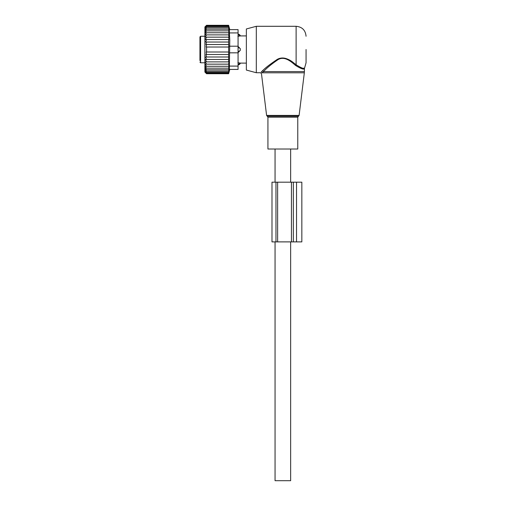 <?xml version="1.0" encoding="UTF-8"?>
<svg xmlns="http://www.w3.org/2000/svg" width="506" height="506" viewBox="0 0 506 506"><rect width="100%" height="100%" fill="white"/><g stroke="black" fill="none" stroke-linecap="round" stroke-linejoin="round"><path stroke-width="0.76" d="M275.694 149.017L267.927 149.017L267.927 117.177L297.775 117.177L297.775 149.017L275.694 149.017M306.067 49.512L306.067 62.782L304.41 68.576L304.41 71.586L263.5 71.586L262.197 72.801C261.222 73.87 261.222 73.87 262.197 72.801L261.248 71.96L262.608 70.682L261.248 71.96C260.223 72.984 260.223 72.984 261.248 71.96M256.314 72.731L256.314 26.293L246.365 28.962L246.365 70.062L256.314 72.731L260.476 72.731L261.463 73.604L266.599 115.419L299.103 115.419L304.334 72.801L262.197 72.801M256.314 26.293L296.118 26.293L296.118 64.781C301.266 68.013 304.081 69.101 304.561 68.044C304.188 69.12 301.374 68.032 296.118 64.781L296.554 65.154M303.366 68.209L303.954 68.183M262.608 70.682C266.036 67.26 271.052 63.471 277.661 59.316C284.524 55.356 291.677 61.213 296.118 64.781L295.536 65.438C300.943 68.753 303.904 69.796 304.41 68.576C304.017 69.815 301.057 68.772 295.536 65.438C291.285 61.719 284.448 55.609 277.889 59.733C271.57 64.066 266.776 68.019 263.5 71.586L262.608 70.682C265.814 67.576 270.4 64.015 276.371 59.999C281.962 55.793 289.388 59.126 293.663 62.883M290.646 241.887L290.646 480.7L275.055 480.7L275.055 241.887M237.896 52.833L240.261 50.353A2.656 1.841 180 0 1 238.073 51.353M237.896 46.198L240.261 48.671L240.261 50.353M199.933 43.801L199.933 42.453M199.933 62.118L200.591 62.782L200.591 36.249L199.933 36.906L199.933 60.575M199.933 46.856L199.933 52.175M199.933 56.577L199.933 60.467M240.261 35.939L237.896 36.324L240.261 35.939A2.656 1.91 180 0 0 238.073 34.908M237.896 62.7L240.261 63.086L237.896 62.7M228.63 39.55L228.731 47.026L206.562 47.026L206.562 52.004L206.176 52.004L206.562 54.503L205.917 54.503L206.562 56.995L205.651 56.995L206.562 59.474L205.43 59.474L206.562 61.877L205.259 61.877L206.562 64.154L205.151 64.154L206.562 66.273L205.132 66.197L206.562 68.171L205.132 67.874L206.562 69.822L205.132 69.297L206.562 71.201L205.132 70.467L206.562 72.295L205.132 71.352L206.562 73.085L205.132 71.953L206.562 73.566L205.132 72.257L206.562 73.724L204.905 72.067L204.905 26.957L206.562 25.3L205.132 26.774L206.562 25.458L205.132 27.071L206.562 25.939L205.132 27.672L206.562 26.729L205.132 28.557L206.562 27.824L205.132 29.727L206.562 29.209L205.132 31.157L206.562 30.86L205.132 32.827L206.562 32.757L205.151 34.876L206.562 34.876L205.259 37.153L228.63 37.153L228.927 39.55L205.43 39.55L206.562 37.153M228.63 37.153L228.978 37.153L228.63 34.876L205.151 34.876M228.63 34.876L229.009 34.876L228.63 32.757L206.562 32.757M228.63 32.757L229.009 32.827L228.63 30.86L206.562 30.86M228.63 30.86L229.009 31.157L228.63 29.209L206.562 29.209M228.63 29.209L229.009 29.727L228.63 27.824L206.562 27.824M228.63 27.824L229.009 28.557L228.63 26.729L206.562 26.729M228.63 26.729L229.009 27.672L228.63 25.939L206.562 25.939M228.63 25.939L229.009 27.071L228.63 25.458L206.562 25.458M228.63 25.458L229.009 26.774L228.63 25.3L206.562 25.3M206.562 64.154L229.009 64.154L228.63 64.154L228.978 61.877L228.63 61.877L228.63 47.026M229.009 64.154L228.63 66.273L206.562 66.273M238.073 29.614L229.401 29.614L238.073 29.614L238.073 66.096L229.401 66.096L229.401 69.417L238.073 69.417L229.781 69.417L228.63 73.724L229.009 72.257L228.63 73.566L229.009 71.953L228.63 73.085L229.009 71.352L228.63 72.295L229.009 70.467L228.63 71.201L229.009 69.297L228.63 69.822L229.009 67.874L228.63 68.171L229.009 66.197L228.63 66.273M229.401 66.096L229.781 39.968L229.401 32.928L238.073 32.928M228.63 44.522L205.917 44.522L206.562 42.03L228.63 42.03M206.562 44.522L206.176 47.026L206.562 47.026M228.63 52.004L206.562 52.004M228.63 54.503L206.562 54.503M228.63 56.995L206.562 56.995M228.63 59.474L206.562 59.474M228.63 61.877L206.562 61.877M228.63 68.171L206.562 68.171M228.63 69.822L206.562 69.822M228.63 71.201L206.562 71.201M228.63 72.295L206.562 72.295M228.63 73.085L206.562 73.085M228.63 73.566L206.562 73.566M228.63 73.724L206.562 73.724M206.562 39.55L205.651 42.03L206.562 42.03M229.401 29.614L229.401 32.928M238.073 69.417L238.073 66.096M301.842 241.887L301.842 182.185L301.842 241.887L296.535 241.887L296.535 182.185L301.842 182.185M296.535 241.887L293.36 241.887L293.36 182.185L296.535 182.185M293.36 241.887L291.45 241.887L291.45 182.185L293.36 182.185M271.988 241.887L271.988 182.185L271.988 241.887L291.45 241.887M277.623 241.887L277.623 182.185L291.45 182.185M277.623 182.185L271.988 182.185M299.103 115.419L298.445 116.235L267.257 116.235L266.599 115.419M238.073 47.672A2.656 1.841 0 0 1 240.261 48.671M238.073 64.123A2.656 1.91 -0 0 0 240.261 63.086M238.073 52.833L229.401 52.833M238.073 46.198L229.401 46.198M275.966 241.887L275.966 182.185M267.257 116.235L267.927 117.177M298.445 116.235L297.775 117.177M304.41 71.586L304.334 72.801M296.118 26.293C302.164 26.888 305.479 30.202 306.067 36.249M290.646 149.017L290.646 182.185M275.055 149.017L275.055 182.185M200.591 62.782L204.905 62.782M200.591 36.249L204.905 36.249M238.073 34.161A2.656 2.656 0 0 1 240.394 35.913L246.365 35.913M238.073 64.863A2.656 2.656 0 0 0 240.394 63.111L246.365 63.111M229.781 29.614L228.63 25.3"/></g></svg>
